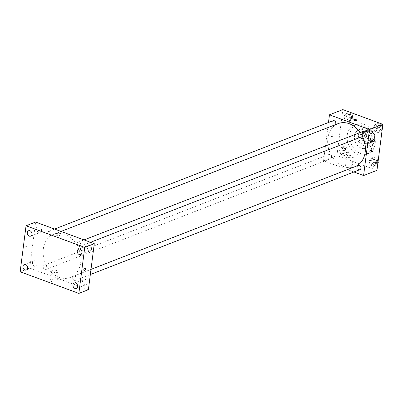 <?xml version="1.0" encoding="UTF-8"?>
<svg xmlns="http://www.w3.org/2000/svg" width="403" height="403" viewBox="0 0 403 403"><rect width="100%" height="100%" fill="white"/><g stroke="black" fill="none" stroke-linecap="round" stroke-linejoin="round"><path stroke-width="0.3" stroke-dasharray="2.02 1.51" d="M365.803 140.702A4.957 3.889 -111.3 0 0 364.181 135.836A4.957 3.889 -111.3 0 0 360.005 134.607A4.957 3.889 -111.3 0 0 358.181 140.637A4.957 3.889 -111.3 0 0 363.602 143.846A4.957 3.889 -111.3 0 0 365.803 140.702M374.397 137.358A4.957 3.889 -111.3 0 0 372.775 132.491A4.957 3.889 -111.3 0 0 368.599 131.262A4.957 3.889 -111.3 0 0 366.77 137.292A4.957 3.889 -111.3 0 0 372.196 140.501A4.957 3.889 -111.3 0 0 374.397 137.358M372.568 141.901L366.952 139.831A6.398 5.017 -111.3 0 1 365.647 137.514L366.473 131.061A6.398 5.017 -111.3 0 1 368.075 129.922A6.398 5.017 -111.3 0 1 368.226 129.867L373.843 131.937A6.398 5.017 -111.3 0 1 375.148 134.254L374.316 140.707A6.398 5.017 -111.3 0 1 372.715 141.846A6.398 5.017 -111.3 0 1 372.568 141.901L369.702 143.015L364.085 140.944L366.952 139.831M368.226 129.867L365.365 130.98L370.977 133.05L373.843 131.937M375.148 134.254L372.281 135.368L371.455 141.821L374.316 140.707M372.281 135.368A6.398 5.017 -111.3 0 0 370.977 133.05M365.365 130.98A6.398 5.017 -111.3 0 0 365.214 131.035A6.398 5.017 -111.3 0 0 363.612 132.174L366.473 131.061M364.085 140.944A6.398 5.017 -111.3 0 1 362.786 138.627L363.612 132.174M369.702 143.015A6.398 5.017 -111.3 0 0 369.853 142.959A6.398 5.017 -111.3 0 0 371.455 141.821M368.317 130.864A6.609 5.184 68.7 0 1 372.861 137.045A6.609 5.184 68.7 0 1 369.929 143.156A6.609 5.184 68.7 0 1 362.7 138.879A6.609 5.184 68.7 0 1 365.138 130.839A6.609 5.184 68.7 0 1 368.317 130.864M367.365 131.237A6.609 5.184 -111.3 0 0 364.181 131.212A6.609 5.184 -111.3 0 0 361.748 139.252A6.609 5.184 -111.3 0 0 368.972 143.528A6.609 5.184 -111.3 0 0 371.914 139.337A6.609 5.184 -111.3 0 0 367.365 131.237M362.786 138.627L365.647 137.514M367.758 128.169A9.914 7.778 68.7 0 1 374.568 137.438A9.914 7.778 68.7 0 1 370.171 146.606A9.914 7.778 68.7 0 1 359.33 140.189A9.914 7.778 68.7 0 1 362.982 128.129A9.914 7.778 68.7 0 1 367.758 128.169M363.697 129.751A9.914 7.778 68.7 0 1 370.508 139.015A9.914 7.778 68.7 0 1 366.115 148.188A9.914 7.778 68.7 0 1 355.27 141.77A9.914 7.778 68.7 0 1 358.927 129.711A9.914 7.778 68.7 0 1 363.697 129.751M364.388 124.386A15.697 12.312 68.7 0 1 375.173 139.055A15.697 12.312 68.7 0 1 368.211 153.578A15.697 12.312 68.7 0 1 351.043 143.413A15.697 12.312 68.7 0 1 356.826 124.32A15.697 12.312 68.7 0 1 364.388 124.386M361.758 125.404A15.697 12.312 -111.3 0 0 354.202 125.343A15.697 12.312 -111.3 0 0 348.419 144.435A15.697 12.312 -111.3 0 0 365.586 154.596A15.697 12.312 -111.3 0 0 372.568 144.642A15.697 12.312 -111.3 0 0 361.758 125.404M343.87 116.341L346.041 113.53L349.507 114.805L350.801 118.895L348.625 121.706L345.159 120.426L343.87 116.341L346.041 113.53L349.507 114.805L350.801 118.895L348.625 121.706L345.159 120.426L343.87 116.341L346.258 115.414L348.429 112.603L351.895 113.878L353.189 117.968L351.013 120.779L347.547 119.5L346.258 115.414M339.533 150.188L341.709 147.377L345.175 148.657L346.464 152.742L344.288 155.553L340.822 154.278L339.533 150.188L341.709 147.377L345.175 148.657L346.464 152.742L344.288 155.553L340.822 154.278L339.533 150.188L341.92 149.261L344.091 146.45L347.562 147.73L348.852 151.815L346.676 154.626L343.21 153.352L341.92 149.261M376.956 170.338L336.938 155.593L342.827 109.601M373.324 127.197L375.5 124.386L378.966 125.66L380.256 129.751L378.079 132.562L374.614 131.282L373.324 127.197L375.5 124.386L378.966 125.66L380.256 129.751L378.079 132.562L374.614 131.282L373.324 127.197L375.712 126.265L377.883 123.454L381.354 124.734L382.382 127.998M368.987 161.044L371.163 158.233L374.629 159.512L375.918 163.598L373.742 166.409L370.276 165.134L368.987 161.044L371.163 158.233L374.629 159.512L375.918 163.598L373.742 166.409L370.276 165.134L368.987 161.044L371.375 160.117L373.551 157.306L377.017 158.581L378.044 161.845M362.519 136.471A23.132 18.145 -111.3 0 0 360.186 132.486M338.137 123.615A23.132 18.145 -111.3 0 0 329.614 151.75A23.132 18.145 -111.3 0 0 354.912 166.726A23.132 18.145 -111.3 0 0 355.713 166.389M353.925 171.975L323.569 160.792L328.475 122.507M331.473 157.346A2.282 1.788 -111.3 0 0 330.722 155.11A2.282 1.788 -111.3 0 0 328.803 154.545A2.282 1.788 -111.3 0 0 327.961 157.316A2.282 1.788 -111.3 0 0 330.455 158.792A2.282 1.788 -111.3 0 0 331.473 157.346M333.14 120.693A2.282 1.788 -111.3 0 0 332.299 123.469A2.282 1.788 -111.3 0 0 334.792 124.945A2.282 1.788 -111.3 0 0 335.039 124.819M362.594 131.549A2.282 1.788 -111.3 0 0 361.753 134.32A2.282 1.788 -111.3 0 0 364.247 135.796M359.914 169.648A2.282 1.788 68.7 0 1 357.99 169.084A2.282 1.788 68.7 0 1 357.244 166.842A2.282 1.788 68.7 0 1 358.257 165.396M323.569 160.792L336.938 155.593M351.502 167.104A3.305 1.169 7.3 0 0 352.111 166.545A3.305 1.169 7.3 0 0 348.983 164.963A3.305 1.169 7.3 0 0 345.552 165.704A3.305 1.169 7.3 0 0 347.759 167.114A3.305 1.169 7.3 0 0 351.502 167.104M333.08 135.242A1.446 0.735 110.2 0 0 332.747 134.209A1.446 0.735 110.2 0 0 331.553 135.312A1.446 0.735 110.2 0 0 331.745 136.924A1.446 0.735 110.2 0 0 333.08 135.242A1.446 0.735 110.2 0 0 332.747 134.214A1.446 0.735 110.2 0 0 331.553 135.312A1.446 0.735 110.2 0 0 331.745 136.924A1.446 0.735 110.2 0 0 333.08 135.242M371.762 151.669L371.768 151.674A1.446 0.735 -69.8 0 1 371.43 150.641A1.446 0.735 -69.8 0 1 372.765 148.959L372.765 148.959M352.726 157.528A3.305 1.169 7.3 0 0 353.335 156.963A3.305 1.169 7.3 0 0 350.207 155.387A3.305 1.169 7.3 0 0 346.781 156.122A3.305 1.169 7.3 0 0 348.988 157.538A3.305 1.169 7.3 0 0 352.726 157.528M356.635 120.129L356.635 120.129A1.446 0.509 -172.7 0 1 356.368 120.376A1.446 0.509 -172.7 0 1 354.731 120.381A1.446 0.509 -172.7 0 1 353.769 119.762L353.769 119.762M80.671 262.756A23.132 18.145 -111.3 0 0 73.089 240.047A23.132 18.145 -111.3 0 0 53.604 234.319A23.132 18.145 -111.3 0 0 45.081 262.454A23.132 18.145 -111.3 0 0 70.379 277.43A23.132 18.145 -111.3 0 0 80.671 262.756M72.711 277.546A2.282 1.788 68.7 0 1 73.724 276.1A2.282 1.788 68.7 0 1 76.217 277.576A2.282 1.788 68.7 0 1 75.381 280.352A2.282 1.788 68.7 0 1 73.457 279.788A2.282 1.788 68.7 0 1 72.711 277.546M51.272 234.203A2.282 1.788 -111.3 0 0 50.526 231.962A2.282 1.788 -111.3 0 0 48.607 231.398A2.282 1.788 -111.3 0 0 47.766 234.173A2.282 1.788 -111.3 0 0 50.259 235.649A2.282 1.788 -111.3 0 0 51.272 234.203M80.731 245.054A2.282 1.788 -111.3 0 0 79.98 242.818A2.282 1.788 -111.3 0 0 78.061 242.253A2.282 1.788 -111.3 0 0 77.22 245.024A2.282 1.788 -111.3 0 0 79.713 246.5A2.282 1.788 -111.3 0 0 80.731 245.054M46.939 268.05A2.282 1.788 -111.3 0 0 46.189 265.814A2.282 1.788 -111.3 0 0 44.27 265.25A2.282 1.788 -111.3 0 0 43.428 268.02A2.282 1.788 -111.3 0 0 45.922 269.496A2.282 1.788 -111.3 0 0 46.939 268.05M88.393 289.686L29.696 268.055L35.59 222.063M41.484 230.592A2.897 2.272 68.7 0 1 40.199 232.43A2.897 2.272 68.7 0 1 37.031 230.556A2.897 2.272 68.7 0 1 38.099 227.035A2.897 2.272 68.7 0 1 40.537 227.75A2.897 2.272 68.7 0 1 41.484 230.592M91.511 249.029A2.897 2.272 68.7 0 1 90.222 250.862A2.897 2.272 68.7 0 1 87.058 248.989A2.897 2.272 68.7 0 1 88.126 245.467A2.897 2.272 68.7 0 1 90.564 246.188A2.897 2.272 68.7 0 1 91.511 249.029M87.174 282.876A2.897 2.272 68.7 0 1 85.889 284.714A2.897 2.272 68.7 0 1 82.721 282.841A2.897 2.272 68.7 0 1 83.789 279.319A2.897 2.272 68.7 0 1 86.227 280.035A2.897 2.272 68.7 0 1 87.174 282.876M37.147 264.444A2.897 2.272 68.7 0 1 35.862 266.282A2.897 2.272 68.7 0 1 32.693 264.403A2.897 2.272 68.7 0 1 33.761 260.887A2.897 2.272 68.7 0 1 36.199 261.602A2.897 2.272 68.7 0 1 37.147 264.444M20.15 271.768L29.696 268.055M26.794 247.336A1.446 0.735 110.2 0 0 26.462 246.304A1.446 0.735 110.2 0 0 25.268 247.407A1.446 0.735 110.2 0 0 25.46 249.019A1.446 0.735 110.2 0 0 26.794 247.336A1.446 0.735 110.2 0 0 26.462 246.304A1.446 0.735 110.2 0 0 25.268 247.407A1.446 0.735 110.2 0 0 25.46 249.019A1.446 0.735 110.2 0 0 26.794 247.336M51.886 281.657A3.305 1.169 7.3 0 0 55.231 282.13A3.305 1.169 7.3 0 0 57.075 281.334A3.305 1.169 7.3 0 0 53.942 279.753A3.305 1.169 7.3 0 0 50.516 280.493A3.305 1.169 7.3 0 0 51.886 281.657M53.11 272.075A3.305 1.169 7.3 0 0 56.455 272.554A3.305 1.169 7.3 0 0 58.299 271.753A3.305 1.169 7.3 0 0 55.171 270.176A3.305 1.169 7.3 0 0 51.745 270.917A3.305 1.169 7.3 0 0 53.11 272.075M59.689 235.664L59.689 235.664A1.446 0.509 -172.7 0 1 58.883 236.012A1.446 0.509 -172.7 0 1 57.417 235.805A1.446 0.509 -172.7 0 1 56.823 235.297L56.823 235.297M84.156 270.645L84.156 270.645A1.446 0.735 -69.8 0 1 83.819 269.612A1.446 0.735 -69.8 0 1 85.154 267.935L85.159 267.935M377.868 163.235L376.13 165.482L372.664 164.202L371.375 160.117M376.679 162.071A2.282 1.788 -111.3 0 0 375.934 159.835A2.282 1.788 -111.3 0 0 374.014 159.266A2.282 1.788 -111.3 0 0 373.173 162.041A2.282 1.788 -111.3 0 0 375.667 163.517A2.282 1.788 -111.3 0 0 376.679 162.071M371.163 158.233L373.551 157.306M374.629 159.512L377.017 158.581M375.918 163.598L377.923 162.817M373.742 166.409L376.13 165.482M370.276 165.134L372.664 164.202M377.636 161.699A2.282 1.788 -111.3 0 0 376.891 159.462A2.282 1.788 -111.3 0 0 374.966 158.898A2.282 1.788 -111.3 0 0 374.13 161.668A2.282 1.788 -111.3 0 0 376.624 163.144A2.282 1.788 -111.3 0 0 377.636 161.699M347.225 151.216A2.282 1.788 -111.3 0 0 346.479 148.979A2.282 1.788 -111.3 0 0 344.56 148.415A2.282 1.788 -111.3 0 0 343.719 151.185A2.282 1.788 -111.3 0 0 346.212 152.661A2.282 1.788 -111.3 0 0 347.225 151.216M341.709 147.377L344.091 146.45M345.175 148.657L347.562 147.73M346.464 152.742L348.852 151.815M344.288 155.553L346.676 154.626M340.822 154.278L343.21 153.352M348.182 150.848A2.282 1.788 -111.3 0 0 347.431 148.606A2.282 1.788 -111.3 0 0 345.512 148.042A2.282 1.788 -111.3 0 0 344.671 150.818A2.282 1.788 -111.3 0 0 347.164 152.294A2.282 1.788 -111.3 0 0 348.182 150.848M382.205 129.388L380.467 131.63L377.001 130.355L375.712 126.265M381.016 128.219A2.282 1.788 -111.3 0 0 380.271 125.983A2.282 1.788 -111.3 0 0 378.352 125.419A2.282 1.788 -111.3 0 0 377.51 128.189A2.282 1.788 -111.3 0 0 380.004 129.67A2.282 1.788 -111.3 0 0 381.016 128.219M375.5 124.386L377.883 123.454M378.966 125.66L381.354 124.734M380.256 129.751L382.256 128.97M378.079 132.562L380.467 131.63M374.614 131.282L377.001 130.355M381.973 127.852A2.282 1.788 -111.3 0 0 381.223 125.61A2.282 1.788 -111.3 0 0 379.304 125.046A2.282 1.788 -111.3 0 0 378.462 127.822A2.282 1.788 -111.3 0 0 380.956 129.298A2.282 1.788 -111.3 0 0 381.973 127.852M351.562 117.369A2.282 1.788 -111.3 0 0 350.817 115.127A2.282 1.788 -111.3 0 0 348.892 114.563A2.282 1.788 -111.3 0 0 348.056 117.338A2.282 1.788 -111.3 0 0 350.55 118.814A2.282 1.788 -111.3 0 0 351.562 117.369M346.041 113.53L348.429 112.603M349.507 114.805L351.895 113.878M350.801 118.895L353.189 117.968M348.625 121.706L351.013 120.779M345.159 120.426L347.547 119.5M352.519 116.996A2.282 1.788 -111.3 0 0 351.769 114.759A2.282 1.788 -111.3 0 0 349.849 114.195A2.282 1.788 -111.3 0 0 349.008 116.966A2.282 1.788 -111.3 0 0 351.502 118.442A2.282 1.788 -111.3 0 0 352.519 116.996M368.599 131.262L360.005 134.607M372.196 140.501L363.602 143.846M368.972 143.528L369.929 143.156M364.181 131.212L365.138 130.839M365.214 131.035L368.075 129.922M369.853 142.959L372.715 141.846M366.115 148.188L370.171 146.606M358.927 129.711L362.982 128.129M365.586 154.596L368.211 153.578M354.202 125.343L356.826 124.32M346.781 156.122L345.552 165.704M353.335 156.963L352.111 166.545M70.379 277.43L354.912 166.726M53.604 234.319L61.019 231.433M90.997 269.38L73.724 276.1M90.337 274.534L75.381 280.352M50.259 235.649L334.792 124.945M48.607 231.398L54.596 229.065M79.713 246.5L90.509 242.304M78.061 242.253L84.051 239.921M45.922 269.496L330.455 158.792M44.27 265.25L328.803 154.545M30.648 236.143L40.199 232.43M28.548 230.748L38.099 227.035M80.676 254.58L90.222 250.862M78.575 249.185L88.126 245.467M76.338 288.427L85.889 284.714M74.238 283.032L83.789 279.319M26.311 269.995L35.862 266.282M24.215 264.6L33.761 260.887M51.745 270.917L50.516 280.493M58.299 271.753L57.075 281.334M375.667 163.517L376.624 163.144M374.014 159.266L374.966 158.898M346.212 152.661L347.164 152.294M344.56 148.415L345.512 148.042M380.004 129.67L380.956 129.298M378.352 125.419L379.304 125.046M350.55 118.814L351.502 118.442M348.892 114.563L349.849 114.195"/><path stroke-width="0.6" d="M328.475 122.507L329.463 114.8L342.827 109.601L382.85 124.346L376.956 170.338L363.592 175.542L353.925 171.975M329.463 114.8L369.48 129.549L382.85 124.346M356.368 120.376A1.446 0.509 -172.7 0 1 354.731 120.381A1.446 0.509 -172.7 0 1 353.769 119.762A1.446 0.509 -172.7 0 1 355.265 119.439A1.446 0.509 -172.7 0 1 356.635 120.129A1.446 0.509 -172.7 0 1 356.368 120.376M355.713 166.389A23.132 18.145 -111.3 0 0 365.204 152.052A23.132 18.145 -111.3 0 0 362.519 136.471M360.186 132.486A23.132 18.145 -111.3 0 0 338.137 123.615L61.019 231.433M369.48 129.549L363.592 175.542M335.039 124.819A2.282 1.788 -111.3 0 0 335.81 123.499A2.282 1.788 -111.3 0 0 335.059 121.258A2.282 1.788 -111.3 0 0 333.14 120.693L54.596 229.065M90.509 242.304L364.247 135.796A2.282 1.788 -111.3 0 0 365.264 134.35A2.282 1.788 -111.3 0 0 364.514 132.113A2.282 1.788 -111.3 0 0 362.594 131.549L84.051 239.921M90.997 269.38L358.257 165.396A2.282 1.788 68.7 0 1 360.756 166.872A2.282 1.788 68.7 0 1 359.914 169.648L90.337 274.534M371.43 150.641A1.446 0.735 -69.8 0 1 372.765 148.959A1.446 0.735 -69.8 0 1 372.956 150.571A1.446 0.735 -69.8 0 1 371.768 151.674A1.446 0.735 -69.8 0 1 371.43 150.641M372.765 148.959A1.446 0.735 -69.8 0 1 372.956 150.571A1.446 0.735 -69.8 0 1 371.762 151.669M353.769 119.762A1.446 0.509 -172.7 0 1 355.265 119.439A1.446 0.509 -172.7 0 1 356.635 120.129M35.59 222.063L94.287 243.694L88.393 289.686L78.847 293.399L20.15 271.768L26.044 225.781L35.59 222.063M26.044 225.781L84.741 247.407L94.287 243.694M84.741 247.407L78.847 293.399M83.824 269.617A1.446 0.735 -69.8 0 1 85.159 267.935A1.446 0.735 -69.8 0 1 85.35 269.547A1.446 0.735 -69.8 0 1 84.156 270.645A1.446 0.735 -69.8 0 1 83.824 269.617M57.417 235.805A1.446 0.509 -172.7 0 1 56.823 235.297A1.446 0.509 -172.7 0 1 58.319 234.974A1.446 0.509 -172.7 0 1 59.689 235.664A1.446 0.509 -172.7 0 1 58.883 236.012A1.446 0.509 -172.7 0 1 57.417 235.805M24.921 269.985A2.897 2.272 -111.3 0 0 26.311 269.995A2.897 2.272 -111.3 0 0 27.6 268.156A2.897 2.272 -111.3 0 0 26.653 265.315A2.897 2.272 -111.3 0 0 24.215 264.6A2.897 2.272 -111.3 0 0 22.931 267.28A2.897 2.272 -111.3 0 0 24.921 269.985M74.943 288.417A2.897 2.272 -111.3 0 0 76.338 288.427A2.897 2.272 -111.3 0 0 77.628 286.593A2.897 2.272 -111.3 0 0 76.676 283.752A2.897 2.272 -111.3 0 0 74.238 283.032A2.897 2.272 -111.3 0 0 72.958 285.712A2.897 2.272 -111.3 0 0 74.943 288.417M79.28 254.565A2.897 2.272 -111.3 0 0 80.676 254.58A2.897 2.272 -111.3 0 0 81.965 252.741A2.897 2.272 -111.3 0 0 81.013 249.9A2.897 2.272 -111.3 0 0 78.575 249.185A2.897 2.272 -111.3 0 0 77.29 251.86A2.897 2.272 -111.3 0 0 79.28 254.565M29.258 236.133A2.897 2.272 -111.3 0 0 30.648 236.143A2.897 2.272 -111.3 0 0 31.938 234.309A2.897 2.272 -111.3 0 0 30.986 231.468A2.897 2.272 -111.3 0 0 28.548 230.748A2.897 2.272 -111.3 0 0 27.268 233.428A2.897 2.272 -111.3 0 0 29.258 236.133M56.823 235.297A1.446 0.509 -172.7 0 1 58.319 234.974A1.446 0.509 -172.7 0 1 59.689 235.664M85.154 267.935A1.446 0.735 -69.8 0 1 85.345 269.542A1.446 0.735 -69.8 0 1 84.156 270.645M378.044 161.845L378.306 162.671L377.868 163.235M377.923 162.817L378.306 162.671M382.382 127.998L382.643 128.819L382.205 129.388M382.256 128.97L382.643 128.819"/></g></svg>
